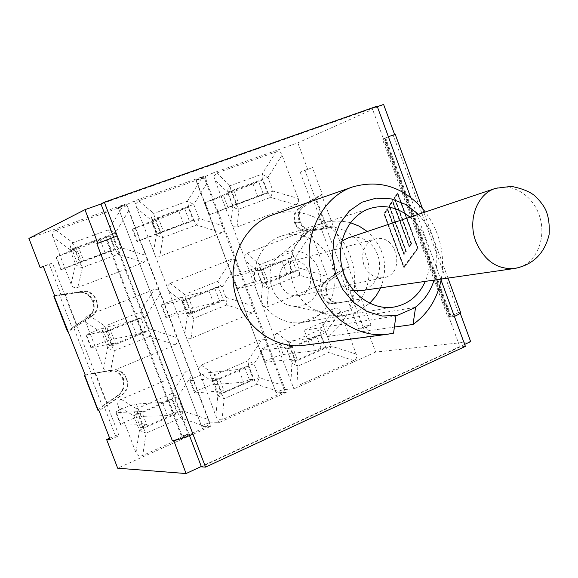 <?xml version="1.0" encoding="UTF-8"?>
<svg xmlns="http://www.w3.org/2000/svg" width="578" height="578" viewBox="0 0 578 578"><rect width="100%" height="100%" fill="white"/><g stroke="black" fill="none" stroke-linecap="round" stroke-linejoin="round"><path stroke-width="0.43" stroke-dasharray="2.89 2.17" d="M272.968 214.763C301.759 204.619 335.471 221.706 348.592 251.813C361.994 281.797 352.804 319.699 327.343 336.548L322.127 322.582L304.223 330.269L309.49 344.322L393.56 333.138M304.223 330.269L395.901 315.993M322.127 322.582L415.575 307.351M409.99 217.14C427.828 231.684 434.663 260.353 425.307 281.378M279.622 236.698C260.945 243.786 250.079 267.542 256.025 289.246C261.762 311 283.003 325.876 302.626 322.416C324.937 318.818 339.597 293.205 333.679 269.276C328.159 245.253 303.529 229.011 281.999 235.867L279.622 236.698M441.303 279.066C445.27 254.486 439.937 232.132 425.314 211.981M418.429 214.301C435.407 233.433 440.638 255.368 434.114 280.106M327.343 336.548L394.391 327.09M309.49 344.322L304.093 345.319M318.384 269.008C325.985 287.411 311.289 309.317 293.039 306.094C270.071 304.173 261.169 266.826 280.8 254.754C293.451 245.455 312.879 253.005 318.384 269.008M360.369 290.756L365.31 289.347L369.884 286.702L373.771 282.982L376.784 278.358L378.792 273.062L379.695 267.332L379.464 261.458L378.106 255.707L375.678 250.346L372.304 245.636L368.143 241.792L363.374 239.003L358.23 237.406L352.956 237.088L347.804 238.064M341.88 241.069C323.586 252.774 332.112 288.559 353.722 290.748M345.543 311.275C364.956 303.414 374.443 276.956 366.019 255.425C357.457 230.333 327.358 218.159 307.561 232.638L298.118 242.052C282.707 262.47 291.261 298.349 314.23 309.62L326.895 313.76C333.398 314.613 339.611 313.782 345.543 311.275M196.188 179.874L203.991 177.099L284.058 389.543C280.518 390.338 277.881 391.414 276.147 392.765L196.188 179.874L204.756 175.907L205.905 178.949L201.52 178.429L138.734 200.783L135.577 204.041L136.791 208.174L155.316 255.902L159.868 256.321L222.003 232.753L224.972 229.545L236.272 259.529L231.951 259.132L170.12 283.278L167.013 286.63L186.6 338.094L191.087 338.383L252.275 313.038L255.194 309.736L266.4 339.488L262.145 339.214L201.26 365.13L198.211 368.576L186.6 338.094M135.577 204.041L134.385 200.927L204.756 175.907M134.385 200.927L126.719 204.598L209.886 422.829C206.267 423.616 203.514 424.751 201.628 426.239L118.237 207.683L126.719 204.598M28.9 238.425L126.026 203.897L118.461 207.531M100.962 204.027L377.333 106.663M297.836 142.824L307.72 169.419L300.213 172.172L304.881 170.308L315.465 198.774L310.733 200.436L298.667 208.55C290.337 213.542 293.472 229.343 303.19 231.301L246.958 253.265L244.039 256.488L232.782 226.59L237.096 227.031L295.784 204.778C298.429 203.637 299.238 201.534 298.226 198.471L282.064 155.121C280.821 152.13 278.82 151.053 276.06 151.891L216.764 173.003L213.795 176.131L212.653 173.104L297.836 142.824L383.597 104.452M212.653 173.104L203.991 177.099M110.181 439.598L119.046 435.704L107.212 405.012L103.664 405.221L117.818 395.345C127.427 389.269 124.118 372.362 112.999 370.722L175.344 344.9L178.45 341.461L158.784 289.853L154.218 289.491L88.658 315.097L85.869 317.3L85.262 319.063L85.696 322.112L103.65 368.721L105.355 371.242L91.526 373.771L94.987 373.316L76.751 326.05L73.435 326.873L87.798 317.387L91.208 314.1C98.267 305.119 89.388 290.308 78.24 292.555L61.203 295.185L49.289 264.312L43.328 266.501M91.526 373.771L73.435 326.873M109.647 438.203L115.419 435.675L119.046 435.704M394.63 134.508L382.412 139.117L447.943 317.344L459.785 312.026L460.218 313.197M395.229 134.363L394.673 134.631M460.529 312.272L458.202 312.257L459.785 312.026M274.051 336.23L275.121 340.11L292.757 385.916L296.947 386.126L353.881 360.528C356.445 359.227 357.226 357.074 356.221 354.047L340.298 311.34C339.076 308.399 337.126 307.431 334.452 308.428L276.927 332.914L274.051 336.23L262.889 306.557L267.13 306.882L322.791 283.834C316.896 292.056 324.8 305.813 334.142 303.667L348.245 301.217L358.635 329.135L365.917 325.941L375.635 352.074L470.644 341.605M365.917 325.941L370.997 325.19L361.228 298.898L349.061 301.066L353.223 300.285L363.685 328.398L370.997 325.19M337.523 272.404L327.748 279.347L327.329 276.551L311.289 233.526L309.786 231.157L321.534 229.452L337.523 272.404L349.177 266.465L334.452 226.822L322.314 229.213L326.339 227.999L342.429 271.263L338.325 272.216L326.418 280.67C322.004 284.311 320.646 289.159 322.343 295.228L326.389 294.404C324.684 288.299 326.043 283.422 330.479 279.766L342.429 271.263L331.201 279.6C321.18 285.944 328.391 305.256 339.77 302.612L353.967 300.148L343.159 271.096M298.667 208.55L312.98 199.172L322.314 194.165L312.423 167.541L304.881 170.308M307.72 169.419L312.423 167.541M384.103 213.701L404.022 267.708L418.132 248.309L397.715 192.799L394.413 197.871L411.225 243.555L409.434 246.069L392.664 200.552L389.204 205.869L405.864 251.069L404.101 253.532L387.498 208.492L383.871 213.795L387.267 208.586L403.87 253.626L405.633 251.163L388.972 205.963L392.433 200.638L409.202 246.163L410.994 243.649L394.174 197.965L397.476 192.893L417.901 248.41L403.798 267.802L383.871 213.795M324.944 282.945L322.791 283.834L327.748 279.347L324.944 282.945L299.729 275.236L298.812 267.874L295.148 258.084L291.11 252.21L305.365 230.456L303.19 231.301L308.009 231.287C302.373 231.691 298.205 229.04 295.502 223.332L299.397 222.068C302.113 227.811 306.297 230.478 311.961 230.08L327.047 227.783L312.662 229.863C301.124 232.204 293.862 212.762 304.028 206.7L316.166 198.529L304.028 206.7M327.047 227.783L316.166 198.529M299.426 208.29C294.946 211.801 293.559 216.606 295.264 222.696L299.158 221.432C297.446 215.298 298.833 210.471 303.334 206.938M85.269 375.093L95.5 373.251L107.739 404.976L107.212 405.012L94.987 373.316L112.493 370.122C118.801 369.682 123.374 372.398 126.214 378.258L123.143 378.604C120.325 372.781 115.781 370.086 109.502 370.527L105.355 371.242L106.973 372.102L109.249 372.145L112.999 370.722L108.924 370.599L90.016 374.074L102.494 406.406C99.633 408.436 98.137 409.809 98 410.539M95.5 373.251L113.021 370.05C126.206 367.63 133.446 387.824 121.994 395.02L107.739 404.976M102.494 406.406L118.411 395.301C123.598 391.14 125.267 385.793 123.403 379.276L126.474 378.937C128.345 385.497 126.669 390.873 121.452 395.063L99.033 410.72M61.203 295.185L64.909 293.949L77.242 325.92L76.751 326.05L52.432 262.99L43.271 266.35M64.909 293.949L82.076 291.298C95.652 288.523 103.628 309.309 91.721 316.361L77.242 325.92M53.754 295.987L59.621 295.336L72.192 327.914L88.355 317.243C93.629 313.225 95.327 307.937 93.463 301.391L96.345 300.538C98.224 307.128 96.512 312.445 91.216 316.491L68.442 331.534M181.398 436.224L188.132 434.078L113.057 237.717L106.388 240.246L181.398 436.224L184.288 435.805L188.132 434.078M113.057 237.717L98.137 243.172M173.761 440.537L188.919 434.085L189.49 435.588M464.661 344.38L201.303 466.482M447.943 317.344L450.024 316.094L449.229 315.971L384.03 138.612L384.673 138.323L382.412 139.117M178.45 341.461L190.104 372.037L185.603 371.799L121.062 399.275C118.013 400.727 117.045 403.097 118.165 406.392L135.967 452.617C137.34 455.775 139.58 456.736 142.701 455.486L206.563 426.766L209.619 423.233L210.782 426.297L117.688 468.202M115.419 435.675L103.664 405.221M375.635 352.074L293.877 388.886L284.058 389.543M210.782 426.297L201.96 426.383M218.802 422.684L217.639 419.635L222.06 419.801L282.317 392.708L285.178 389.319L286.305 392.296L218.802 422.684L209.886 422.829M286.305 392.296L276.573 392.903M175.344 344.9L149.384 336.447L148.727 328.528L144.782 318.189L140.086 312.142L154.218 289.491M145.988 331.302L112.125 345.001L106.981 331.62L140.931 318.066L145.988 331.302L142.665 331.974L136.422 334.503L131.379 321.332L106.713 327.011L111.518 339.503C108.368 340.03 90.688 346.952 90.854 347.595L91.36 347.616L86.512 335.045L86.014 335.052C85.898 334.518 103.607 327.647 106.713 327.011M142.665 331.974L137.636 318.832L131.379 321.332M140.931 318.066L137.636 318.832M136.422 334.503L111.518 339.503M112.125 345.001L108.989 345.593L115.354 343.021L91.36 347.616M106.981 331.62L103.874 332.299L108.989 345.593M149.384 336.447L114.372 350.702L110.543 349.762L107.66 347.66L102.031 333.015L102.703 329.373L104.914 326.1L140.086 312.142M103.874 332.299L110.261 329.756L115.354 343.021M110.261 329.756L86.512 335.045M147.036 259.038L127.211 207.018L122.579 206.527L55.994 230.239C52.844 231.511 51.832 233.815 52.966 237.153L71.065 284.138C72.46 287.36 74.764 288.436 77.987 287.367L143.879 262.383L147.036 259.038L158.784 289.853M126.026 203.897L127.211 207.018M209.619 423.233L190.104 372.037M177.143 412.75L143.799 427.402L138.698 414.123L172.121 399.622L177.143 412.75L173.617 412.88L167.476 415.575L162.469 402.505L136.307 404.008L141.068 416.406C137.694 416.312 120.195 423.501 120.614 424.816L121.207 425.054L116.395 412.569L115.817 412.367C115.441 411.16 132.969 404.015 136.307 404.008M173.617 412.88L168.632 399.839L162.469 402.505M172.121 399.622L168.632 399.839M167.476 415.575L141.068 416.406M143.799 427.402L140.461 427.438L146.725 424.685L121.207 425.054M138.698 414.123L135.389 414.245L140.461 427.438M135.967 452.617L139.457 430.328L133.872 415.799L134.154 413.14L135.281 410.561L136.697 408.791L171.334 393.842L177.8 396.746L183.269 411.052L180.553 417.959L146.075 433.197L142.701 455.486M139.457 430.328L146.075 433.197L143.46 428.255L177.923 413.097L172.454 398.784L137.896 413.776L143.46 428.255L139.457 430.328M135.389 414.245L141.675 411.522L146.725 424.685M141.675 411.522L116.395 412.569M253.294 379.276L221.822 393.112L216.909 380.187L248.461 366.495L253.294 379.276L249.378 379.616L243.569 382.166L238.75 369.443L209.482 372.557L214.077 384.637C210.356 384.789 194.179 391.357 194.483 392.599L195.263 392.83L190.624 380.664L189.866 380.476C189.591 379.334 205.79 372.796 209.482 372.557M249.378 379.616L244.573 366.922L238.75 369.443M248.461 366.495L244.573 366.922M243.569 382.166L214.077 384.637M221.822 393.112L218.058 393.365L223.975 390.764L195.263 392.83M216.909 380.187L213.181 380.526L218.058 393.365M285.178 389.319L267.477 343.383L266.4 339.488M198.211 368.576L215.804 415.734L217.855 395.836L212.487 381.704L212.834 378.633L214.055 376.199L215.117 374.941L247.81 360.831L253.952 363.714L259.211 377.644L256.683 384.305L224.141 398.69L222.06 419.801M215.804 415.734L217.639 419.635M217.855 395.836L224.141 398.69L221.504 393.929L254.038 379.616L248.771 365.693L216.15 379.84L221.504 393.929L217.855 395.836M213.181 380.526L219.113 377.954L223.975 390.764M219.113 377.954L190.624 380.664M224.972 229.545L207.032 182.995L205.905 178.949M255.194 309.736L237.37 263.496L236.272 259.529M252.275 313.038L226.684 304.974L225.897 297.345L222.089 287.288L217.74 281.327L231.951 259.132M223.318 300.004L191.354 312.936L186.405 299.917L218.448 287.129L223.318 300.004L219.575 300.863L213.679 303.248L208.831 290.431L180.95 297.511L185.581 309.678C182.056 310.408 165.734 316.758 165.807 317.38L166.493 317.365L161.818 305.112L161.146 305.162C161.118 304.642 177.46 298.327 180.95 297.511M219.575 300.863L214.734 288.075L208.831 290.431M218.448 287.129L214.734 288.075M213.679 303.248L185.581 309.678M191.354 312.936L187.785 313.724L193.789 311.296L166.493 317.365M186.405 299.917L182.865 300.791L187.785 313.724M226.684 304.974L193.644 318.427L189.974 317.495L187.279 315.407L226.345 299.447M184.772 334.207L187.279 315.407L181.86 301.167L182.099 298.674L183.175 296.211L184.548 294.498L217.74 281.327M182.865 300.791L188.89 298.385L193.789 311.296M188.89 298.385L161.818 305.112M167.013 286.63L155.316 255.902M156.876 234.177L136.914 241.604L137.513 241.351L132.81 229.011L132.225 229.3L152.216 221.916L156.876 234.177L189.548 221.511L184.671 208.622L152.216 221.916M193.103 220.124L160.655 232.139L155.67 219.019L188.197 207.148L193.103 220.124L189.548 221.511M160.655 232.139L137.513 241.351M188.197 207.148L184.671 208.622M155.67 219.019L152.317 220.435L157.274 233.469M207.032 182.995L193.753 204.417L199.099 218.556L196.462 225.037L162.909 237.544L159.701 236.792L157.469 235.427L156.465 234.357L151.002 220.001L151.609 216.577L153.748 213.427L187.445 201.209L193.753 204.417L154.89 218.629L160.323 232.941L193.868 220.507L188.522 206.36L187.445 201.209L201.52 178.429M152.317 220.435L158.437 218.202L163.372 231.207M183.566 223.729L178.674 210.811M158.437 218.202L132.81 229.011M325.269 347.638L295.51 360.715L290.777 348.137L320.617 335.189L325.269 347.638L321 348.166L315.509 350.579L310.863 338.188L278.856 342.74L283.292 354.524C279.282 354.885 264.254 360.918 264.471 362.088L265.447 362.29L260.967 350.427L260.006 350.268C259.825 349.184 274.875 343.18 278.856 342.74M321 348.166L316.368 335.804L310.863 338.188M320.617 335.189L316.368 335.804M315.509 350.579L283.292 354.524M295.51 360.715L291.377 361.178L296.976 358.714L265.447 362.29M290.777 348.137L286.674 348.671L291.377 361.178M290.944 382.137L291.89 363.266L286.717 349.502L286.984 346.554L288.14 344.199L289.173 342.978L320.075 329.641L325.92 332.495L330.992 346.063L328.629 352.501L297.858 366.098L296.947 386.126M291.89 363.266L297.858 366.098L295.214 361.51L325.978 347.978L320.906 334.409L290.055 347.79L295.214 361.51L291.89 363.266M286.674 348.671L292.287 346.244L296.976 358.714M292.287 346.244L260.967 350.427M300.213 172.172L310.733 200.436M293.877 388.886L292.757 385.916M244.039 256.488L261.075 302.8L262.889 306.557M296.384 270.432L266.169 282.656L261.408 269.977L291.695 257.889L296.384 270.432L286.702 273.712L282.028 261.227L251.314 269.543L255.779 281.414C251.95 282.302 236.799 288.162 236.799 288.762L237.681 288.704L233.172 276.754L232.305 276.855C232.342 276.349 247.514 270.518 251.314 269.543M292.28 271.458L287.62 259.002L282.028 261.227M291.695 257.889L287.62 259.002M286.702 273.712L255.779 281.414M266.169 282.656L262.217 283.617L267.896 281.32L237.681 288.704M261.408 269.977L257.477 271.024L262.217 283.617M299.729 275.236L267.961 287.909L264.522 286.804L262.448 284.961L257.232 271.096L257.701 267.73L259.739 264.659L291.11 252.21M305.365 230.456L309.786 231.157L307.236 231.525M257.477 271.024L263.171 268.748L267.896 281.32M263.171 268.748L233.172 276.754M213.795 176.131L214.915 180.17L232.782 226.59M228.072 207.784L208.933 214.915L209.713 214.59L205.176 202.56L204.41 202.921L223.578 195.834L228.072 207.784L263.351 194.172L258.648 181.622L223.578 195.834M267.282 192.647L236.612 204.005L231.814 191.231L262.556 180.018L267.282 192.647L263.351 194.172M236.612 204.005L209.713 214.59M262.556 180.018L258.648 181.622M231.814 191.231L228.057 192.792L232.833 205.479M295.784 204.778L270.612 197.401L268.004 193.03L262.853 179.259L231.07 190.848L236.301 204.778L273.069 191.137L270.612 197.401L238.902 209.222L237.312 208.983L234.899 208.008L232.775 206.071L227.522 192.098L228.028 188.804L230.08 185.748L261.928 174.202L267.925 177.367L273.069 191.137L298.226 198.471M228.057 192.792L233.837 190.682L238.598 203.34M257.687 196.274L252.976 183.696M233.837 190.682L205.176 202.56M81.744 262.022L60.863 269.789L61.29 269.601L56.406 256.935L55.994 257.152L76.903 249.443L81.744 262.022L111.46 250.44L106.395 237.197L76.903 249.443M114.588 249.205L80.198 261.942L75.017 248.446L109.488 235.867L114.588 249.205L111.46 250.44M80.198 261.942L61.29 269.601M109.488 235.867L106.395 237.197M75.017 248.446L72.113 249.703L77.271 263.106M128.446 211.165L115.239 233.042L120.795 247.579L117.963 254.291L82.408 267.549L79.598 266.985L76.701 265.403L75.61 264.327L69.931 249.566L70.646 246.004L72.879 242.753L108.599 229.798L115.239 233.042L74.186 248.056L79.843 262.773L115.39 249.595L109.834 235.058L108.599 229.798L122.579 206.527M72.113 249.703L78.594 247.341L83.731 260.714M105.124 252.788L100.037 239.516M78.594 247.341L56.406 256.935M358.635 329.135L363.685 328.398M454.395 316.419L448.998 317.192L451.071 315.942L449.229 315.971M321.534 229.452L308.009 231.287M348.245 301.217L334.937 303.515C329.381 304.064 325.262 301.506 322.582 295.857L322.343 295.228M353.967 300.148L339.04 302.749C333.455 303.291 329.316 300.726 326.628 295.04L322.582 295.857M384.03 138.612L385.649 137.932L383.38 138.727L372.218 108.368L377.145 106.157M49.289 264.312L52.432 262.99M117.233 235.954L106.388 240.246M54.578 295.633L81.577 291.464C88.232 290.9 93.065 293.696 96.078 299.852L93.195 300.712C90.197 294.592 85.392 291.811 78.781 292.374L59.621 295.336M417.656 247.976L404.015 266.747L384.558 214.019L387.513 209.482L404.116 254.508L406.334 251.401L389.666 206.18L392.686 201.556L409.441 247.052L411.702 243.88L394.882 198.182L397.729 193.825L417.656 247.976L403.784 266.841L384.327 214.106L387.282 209.576L403.885 254.602L406.103 251.495L389.435 206.274L392.448 201.65L409.21 247.146L411.471 243.974L394.651 198.276L397.491 193.912L417.417 248.07M388.38 136.726L383.38 138.727L459.936 346.952L201.44 466.843M192.944 434.1L188.919 434.085L113.671 237.269M100.933 203.94L372.218 108.368M123.143 378.604L123.403 379.276M126.474 378.937L126.214 378.258M465.398 346.381L459.936 346.952M326.628 295.04L326.389 294.404M295.502 223.332L295.264 222.696M299.397 222.068L299.158 221.432M361.228 298.898L353.223 300.285L342.429 271.263L349.177 266.465M334.452 226.822L326.339 227.999L315.465 198.774L322.314 194.165M96.345 300.538L96.078 299.852M93.195 300.712L93.463 301.391M72.192 327.914L67.51 331.606M85.226 374.992L90.016 374.074M280.547 284.434C284.419 292.909 290.524 296.622 298.855 295.575C319.294 292.049 310.567 255.447 290.734 261.523C281.053 265.504 277.657 273.141 280.547 284.434M363.873 264.897C360.607 252.109 364.277 243.504 374.884 239.09C396.602 232.414 406.464 273.791 384.074 277.628C374.934 278.755 368.2 274.507 363.873 264.897M458.202 312.257L393.206 135.216M348.281 266.675L360.318 299.064M321.455 194.468L333.571 227.082M311.961 230.08L312.662 229.863M325.631 280.85L326.418 280.67M117.818 395.345L118.411 395.301M111.894 370.216L112.421 370.151M121.452 395.063L121.994 395.02M108.324 370.693L109.502 370.527M87.798 317.387L88.355 317.243M103.65 368.721L107.66 347.66L149.189 330.688M143.684 316.282L102.031 333.015L85.696 322.112M88.658 315.097L104.914 326.1L106.171 331.245L111.778 345.839L114.372 350.702L110.47 371.77M148.727 328.528L176.615 337.566M159.983 293.913L144.782 318.189M121.062 399.275L136.697 408.791L137.896 413.776L133.872 415.799L118.165 406.392M191.275 376.011L177.8 396.746L172.454 398.784L171.334 393.842L185.603 371.799M206.563 426.766L180.553 417.959L177.923 413.097L183.269 411.052L207.777 419.317M201.26 365.13L215.117 374.941L216.15 379.84L212.487 381.704L199.367 372.543M267.477 343.383L253.952 363.714L248.771 365.693L247.81 360.831L262.145 339.214M282.317 392.708L256.683 384.305L254.038 379.616L259.211 377.644L283.365 385.526M221.042 285.424L185.639 299.549L191.036 313.746L193.644 318.427L191.087 338.383M225.897 297.345L253.381 305.964M237.37 263.496L222.089 287.288M170.12 283.278L184.548 294.498L185.639 299.549L181.86 301.167L168.205 290.683M222.003 232.753L196.462 225.037L193.868 220.507L199.099 218.556L223.166 225.796M153.495 252.044L156.465 234.357L160.323 232.941L162.909 237.544L159.868 256.321M138.734 200.783L153.748 213.427L154.89 218.629L151.002 220.001L136.791 208.174M276.927 332.914L289.173 342.978L290.055 347.79L286.717 349.502L275.121 340.11M340.298 311.34L325.92 332.495L320.906 334.409L320.075 329.641L334.452 308.428M353.881 360.528L328.629 352.501L325.978 347.978L330.992 346.063L356.221 354.047M294.144 256.264L257.232 271.096L245.137 260.447M261.075 302.8L262.448 284.961L299.252 269.919M246.958 253.265L259.739 264.659L260.671 269.615L265.866 283.437L268.495 287.952L267.13 306.882M298.812 267.874L327.329 276.551M311.289 233.526L295.148 258.084M230.983 222.848L232.775 206.071L236.301 204.778L238.902 209.222L237.096 227.031M282.064 155.121L267.925 177.367L262.853 179.259L261.928 174.202L276.06 151.891M216.764 173.003L230.08 185.748L231.07 190.848L227.522 192.098L214.915 180.17M143.879 262.383L117.963 254.291L115.39 249.595L120.795 247.579L145.208 255.158M71.065 284.138L75.61 264.327L79.843 262.773L82.408 267.549L77.987 287.367M55.994 230.239L72.879 242.753L74.186 248.056L69.931 249.566L52.966 237.153M334.142 303.667L334.937 303.515M339.04 302.749L339.77 302.612M330.479 279.766L331.201 279.6M78.24 292.555L78.781 292.374M81.577 291.464L82.076 291.298M91.216 316.491L91.721 316.361M441.086 280.2L410.626 197.286M450.276 315.819L384.999 138.221M182.164 436.231L107.06 239.964M350.781 300.77L339.777 271.19M324.063 228.96L312.98 199.172M514.066 268.553L521.84 266.371C538.313 259.197 546.261 235.846 539.418 215.717C532.8 195.509 512.737 182.706 495.671 188.312L494.985 188.544M302.626 322.416L394.218 307.012M281.999 235.867L370.679 208.29M314.23 309.62C328.152 317.127 342.414 317.821 357.016 311.694L369.674 303.291M380.721 287.815C388.806 266.053 384.327 247.283 367.297 231.503M350.456 222.682C328.774 217.798 311.325 224.25 298.118 242.052M112.493 370.122L113.021 370.05M384.673 138.323L450.024 316.094M118.237 207.683L201.628 426.239M195.884 180.061L276.147 392.765M90.854 347.595L86.014 335.052M120.614 424.816L115.817 412.367M194.483 392.599L189.866 380.476M165.807 317.38L161.146 305.162M136.914 241.604L132.225 229.3M264.471 362.088L260.006 350.268M236.799 288.762L232.305 276.855M208.933 214.915L204.41 202.921M60.863 269.789L55.994 257.152M447.986 278.097L422.395 208.383M451.071 315.942L385.642 137.932M293.039 306.094L326.895 313.76M280.8 254.754L307.561 232.638M298.855 295.575L384.074 277.628M290.734 261.523L374.884 239.09"/><path stroke-width="0.87" d="M425.314 211.981C404.954 187.38 380.7 179.036 352.544 186.954C321.419 197.474 302.229 237.059 311.361 274.601C320.147 312.214 355.13 338.889 387.657 334.236L393.56 333.138L395.901 315.993L397.231 315.451L382.152 316.022L367.211 311.621L353.693 302.547L342.797 289.542L335.493 273.712L332.444 256.437L333.911 239.241L339.741 223.628L349.379 210.934L361.958 202.199L376.372 198.109L391.393 198.919L405.799 204.489L418.429 214.301M434.114 280.106C430.328 291.825 423.811 301.073 414.549 307.843L415.575 307.351L413.017 324.468C427.995 313.76 437.423 298.624 441.303 279.066M414.549 307.843L397.231 315.451M425.307 281.378C418.848 295.604 408.487 304.151 394.218 307.012C372.579 310.848 348.924 293.747 342.378 268.864C335.608 244.053 347.472 217.061 368.056 209.207L370.679 208.29C384.702 204.41 397.809 207.358 409.99 217.14M394.391 327.09L413.017 324.468M387.657 334.236L304.093 345.319C274.355 349.546 242.724 326.057 234.964 292.808C226.894 259.638 244.523 224.409 272.968 214.763L352.544 186.954M494.985 188.544L347.804 238.064L341.88 241.069M353.722 290.748L360.369 290.756L514.066 268.553M43.328 266.501L40.193 267.65L28.9 238.425L84.959 209.669L100.962 204.027M377.333 106.663L383.597 104.452L394.63 134.508M98 410.539L99.033 410.72L110.181 439.598L106.612 439.533L117.688 468.202L186.073 473.548L173.761 440.537L172.331 440.646L96.851 243.699L97.841 243.287L84.959 209.669M40.193 267.65L43.271 266.35L54.578 295.633L54.007 295.828L85.269 375.093L84.655 375.173L98.397 410.748M172.331 440.646L173.472 440.667M106.612 439.533L109.647 438.203M460.218 313.197L470.644 341.605L464.661 344.38M96.851 243.699L97.841 243.287M201.303 466.482L186.073 473.548M173.761 440.537C178.718 439.67 185.112 437.524 192.944 434.1L117.233 235.954L98.137 243.172M395.229 134.363L388.38 136.726L377.145 106.157L104.336 202.213L100.933 203.94L113.671 237.269M189.49 435.588L201.44 466.843L205.558 467.103L465.398 346.381L454.395 316.419C458.188 314.685 460.283 313.428 460.659 312.64L460.529 312.272M192.944 434.1L205.558 467.103M117.233 235.954L104.336 202.213M84.345 375.194L85.226 374.992M454.395 316.419L441.086 280.2M410.626 197.286L388.38 136.726M495.671 188.312C477.356 193.587 467.364 219.618 475.773 241.315C484.241 260.736 497.246 269.781 514.781 268.452C533.046 264.789 544.49 253.561 549.1 234.755C549.736 224.502 548.522 216.035 545.451 209.352C543.053 204.771 539.447 200.219 534.65 195.689C529.694 191.578 521.941 188.471 511.385 186.369L495.671 188.312M369.674 303.291L375.975 296.124L380.721 287.815M367.297 231.503L359.314 226.236L350.456 222.682M460.659 312.64L447.986 278.097M422.395 208.383L395.215 134.327M67.416 331.367L53.841 296.225M97.906 410.308L84.439 375.433"/></g></svg>
